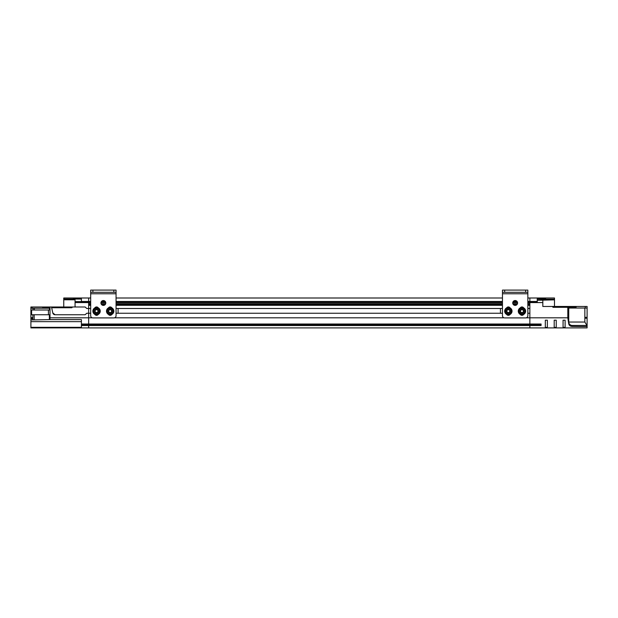 <?xml version="1.0" encoding="UTF-8"?>
<svg xmlns="http://www.w3.org/2000/svg" width="618" height="618" viewBox="0 0 618 618"><rect width="100%" height="100%" fill="white"/><g stroke="black" fill="none" stroke-linecap="round" stroke-linejoin="round"><path stroke-width="0.93" d="M541.082 324.983L529.865 324.983L529.865 324.01L88.652 324.01L88.652 317.806L88.652 324.01L81.414 324.01L81.414 324.983L88.652 324.983L88.652 324.01L88.652 325.547L529.865 325.547L529.865 327.903L88.652 327.903L88.652 324.983L529.865 324.983L529.865 325.547L529.865 324.01L541.082 324.01L541.082 325.547L529.865 325.547L529.865 327.903L587.1 327.903L587.1 306.466L575.628 306.466L575.628 307.03L576.192 307.03L576.192 306.466M587.1 326.59L571.967 326.42C570.159 326.265 569.085 325.416 568.745 323.871L567.811 317.806L529.865 317.806L529.865 324.01L529.865 298L527.849 298M547.363 327.37L545.315 327.37L545.315 320.186L547.363 320.186L547.363 327.37L547.363 320.186M556.239 327.37L554.191 327.37L554.191 320.186L556.239 320.186L556.239 327.37L556.239 320.186M565.115 327.37L563.068 327.37L563.068 320.186L565.115 320.186L565.115 327.37L565.115 320.186M537.235 300.294L554.493 299.854L554.493 298L529.865 298L529.865 301.468L537.235 301.468L537.235 298M537.235 301.468L537.235 301.947L529.865 301.947L529.865 302.581L542.82 302.581L542.82 306.466L553.01 306.466L553.01 307.308L567.811 307.308L567.811 317.806M553.01 307.308L552.446 306.466M567.811 307.308L568.653 306.466L553.01 306.466L575.628 306.466M585.231 308.034L585.231 306.466M587.1 308.034L568.745 308.034L568.745 323.871M586.907 326.42L586.907 325.47L584.852 322.032L584.852 308.034M586.582 317.783L585.98 317.173L585.37 317.783L585.98 318.386L586.582 317.783M568.745 306.466L568.745 308.034M584.852 322.032L568.745 322.032C568.908 323.986 569.981 325.13 571.967 325.47L586.907 325.47M545.315 320.186L545.315 327.37M554.191 320.186L554.191 327.37M563.068 320.186L563.068 327.37M537.235 301.947L537.235 302.581M542.82 300.294L542.82 302.581M544.713 298L544.713 298.618L537.235 298.618M544.713 298.618L545.594 298.618L545.594 298M554.493 299.854L554.493 306.466M575.628 307.03L568.745 307.03M554.493 299.205L537.235 299.205M502.465 298L116.06 298M90.676 298L88.652 298L88.652 301.468L88.652 298L81.414 298L81.414 301.468L90.676 301.468M527.849 301.468L529.865 301.468L529.865 301.947L527.849 301.947M527.849 302.581L529.865 302.581L529.865 303.708L527.849 303.708M527.849 308.482L529.865 308.482L529.865 305.3L527.849 305.3M526.289 317.806L529.865 317.806L529.865 313.249L527.849 313.249M92.229 317.806L88.652 317.806L88.652 313.249L88.652 317.806L50.004 317.806L49.958 319.606L81.414 319.606L81.414 324.01M90.676 308.482L88.652 308.482L88.652 305.3L90.676 305.3M90.676 303.708L88.652 303.708L88.652 301.468L88.652 302.581L90.676 302.581M101.46 301.468L105.269 301.468M116.06 301.468L502.465 301.468M513.249 301.468L517.057 301.468M88.652 304.311L90.676 304.311M101.337 304.311L105.392 304.311M116.06 304.311L502.465 304.311M513.125 304.311L517.181 304.311M527.849 304.311L529.865 304.311M517.467 303.708L512.84 303.708M502.465 303.708L116.06 303.708M105.678 303.708L101.051 303.708M529.865 304.705L527.849 304.705M516.857 304.705L513.45 304.705M502.465 304.705L116.06 304.705M105.075 304.705L101.661 304.705M90.676 304.705L88.652 304.705M102.673 305.3L104.063 305.3M116.06 305.3L502.465 305.3M514.462 305.3L515.852 305.3M502.465 308.482L116.06 308.482M502.465 313.249L116.06 313.249M90.676 313.249L86.783 313.249L85.106 314.747L55.072 314.747L52.785 312.901L51.503 306.991L50.012 306.991L50.004 317.806M504.018 317.806L114.508 317.806M517.351 301.947L512.955 301.947M502.465 301.947L116.06 301.947M105.57 301.947L101.167 301.947M90.676 301.947L81.414 301.947L81.414 301.468M100.973 302.581L105.763 302.581M116.06 302.581L502.465 302.581M512.762 302.581L517.552 302.581M72.561 306.991L63.754 306.991L63.754 299.792L75.056 299.792L75.056 302.581L88.652 302.581L88.652 308.482L86.783 308.482L85.106 306.991L72.561 306.991L71.819 307.741L51.665 307.741M30.9 327.324L81.414 327.324L81.414 325.547L88.652 325.547L88.652 327.903L30.9 327.903L30.9 306.991L32.113 306.991L32.113 308.22M35.666 327.903L88.652 327.903M85.106 314.747L55.072 314.747A2.333 2.333 0 0 1 52.785 312.901M85.106 306.991L75.62 306.991L75.056 306.428L75.056 302.581M81.414 298L63.754 298L63.754 299.792M81.414 325.547L81.414 324.983M30.9 319.939L49.958 319.606M49.432 308.22L34.345 308.22L34.345 309.997L49.432 309.997L49.432 306.991L50.012 306.991M48.42 314.747L48.42 309.997M49.355 319.606L49.355 314.747L31.611 314.747L31.611 309.997L33.024 309.997L33.024 308.22L30.9 308.22M51.503 306.991L75.62 306.991M81.414 302.581L81.414 301.947M73.318 298L73.318 298.664L73.975 298.664L73.975 298M81.414 298.664L73.975 298.664M49.432 306.991L32.113 306.991M31.309 318.146L31.966 317.49C32.87 317.93 32.87 318.363 31.966 318.803L31.309 318.146M34.345 309.997L33.024 309.997M48.057 308.22L48.057 307.571L49.432 307.571L42.781 307.571L42.781 306.991M75.056 301.607L81.414 301.607M81.414 299.05L63.754 299.05M42.271 306.991L42.781 307.571M33.024 308.22L34.345 308.22M508.351 309.301A1.839 1.839 0 0 1 509.943 312.059A1.839 1.839 0 0 1 506.752 312.059A1.839 1.839 0 0 1 508.351 309.301M510.792 309.726A2.827 2.827 0 0 0 505.903 309.726A2.827 2.827 0 0 0 508.351 313.967A2.827 2.827 0 0 0 510.792 309.726L509.981 308.312L506.714 308.312L505.084 311.14L506.714 313.967L509.981 313.967L511.611 311.14L510.792 309.726M521.963 309.301A1.839 1.839 0 0 1 523.554 312.059A1.839 1.839 0 0 1 520.364 312.059A1.839 1.839 0 0 1 521.963 309.301M524.404 309.726A2.827 2.827 0 0 0 519.514 309.726A2.827 2.827 0 0 0 521.963 313.967A2.827 2.827 0 0 0 524.404 309.726L523.593 308.312L520.325 308.312L518.695 311.14L520.325 313.967L523.593 313.967L525.223 311.14L524.404 309.726M508.351 314.817A3.677 3.677 0 0 1 505.161 309.301A3.677 3.677 0 0 1 511.534 309.301A3.677 3.677 0 0 1 508.351 314.817M521.963 314.817A3.677 3.677 0 0 0 525.145 309.301A3.677 3.677 0 0 0 518.772 309.301A3.677 3.677 0 0 0 521.963 314.817M502.465 293.774L502.465 315.705A2.209 2.209 -0 0 0 504.667 317.907L525.64 317.907A2.209 2.209 -0.1 0 0 527.849 315.705L527.849 293.774L502.465 293.774L502.465 290.097L502.465 292.306L527.849 292.306L527.849 293.774M515.157 305.4A2.426 2.426 180 0 1 513.048 301.762A2.426 2.426 180 0 1 517.258 301.762A2.426 2.426 180 0 1 515.157 305.4M520.286 307.864A1.985 1.985 179.9 0 1 523.631 307.864M523.631 314.415A1.985 1.985 -179.9 0 1 520.286 314.415M506.675 307.864A1.985 1.985 179.9 0 1 510.028 307.864M510.028 314.415A1.985 1.985 -179.9 0 1 506.675 314.415M527.849 292.306L527.849 290.097L527.849 292.306L504.667 292.306L504.667 290.097L527.849 290.097M502.465 290.097L504.667 290.097M502.465 292.306L504.667 292.306M519.97 292.306L523.948 292.306L519.97 292.306M506.366 292.306L510.337 292.306L506.366 292.306M512.724 292.306L517.583 292.306M500.441 313.249L500.441 308.482M508.351 312.978A1.839 1.839 0 0 1 506.752 310.221A1.839 1.839 0 0 1 509.943 310.221A1.839 1.839 0 0 1 508.351 312.978M521.963 312.978A1.839 1.839 0 0 1 520.364 310.221A1.839 1.839 0 0 1 523.554 310.221A1.839 1.839 0 0 1 521.963 312.978M508.351 312.608A1.468 1.468 0 0 1 507.077 310.406A1.468 1.468 0 0 1 509.618 310.406A1.468 1.468 0 0 1 508.351 312.608M521.963 312.608A1.468 1.468 0 0 1 520.688 310.406A1.468 1.468 0 0 1 523.23 310.406A1.468 1.468 0 0 1 521.963 312.608M96.562 309.301A1.839 1.839 0 0 1 98.154 312.059A1.839 1.839 0 0 1 94.971 312.059A1.839 1.839 0 0 1 96.562 309.301M99.011 309.726A2.827 2.827 0 0 0 94.114 309.726A2.827 2.827 0 0 0 96.562 313.967A2.827 2.827 0 0 0 99.011 309.726L98.192 308.312L94.933 308.312L93.295 311.14L94.933 313.967L98.192 313.967L99.822 311.14L99.011 309.726M110.174 309.301A1.839 1.839 0 0 1 111.765 312.059A1.839 1.839 0 0 1 108.583 312.059A1.839 1.839 0 0 1 110.174 309.301M112.623 309.726A2.827 2.827 0 0 0 107.725 309.726A2.827 2.827 0 0 0 110.174 313.967A2.827 2.827 0 0 0 112.623 309.726L111.804 308.312L108.544 308.312L106.906 311.14L108.544 313.967L111.804 313.967L113.434 311.14L112.623 309.726M96.562 314.817A3.677 3.677 0 0 1 93.372 309.301A3.677 3.677 0 0 1 99.745 309.301A3.677 3.677 0 0 1 96.562 314.817M110.174 314.817A3.677 3.677 0 0 0 113.357 309.301A3.677 3.677 0 0 0 106.984 309.301A3.677 3.677 0 0 0 110.174 314.817M90.676 293.774L90.676 315.705A2.209 2.209 -0 0 0 92.885 317.907L113.851 317.907A2.209 2.209 -0.1 0 0 116.06 315.705L116.06 293.774L90.676 293.774L90.676 290.097L90.676 292.306L116.06 292.306L116.06 293.774M103.368 305.4A2.426 2.426 180 0 1 101.267 301.762A2.426 2.426 180 0 1 105.469 301.762A2.426 2.426 180 0 1 103.368 305.4M108.498 307.864A1.985 1.985 179.9 0 1 111.85 307.864M111.85 314.415A1.985 1.985 -179.9 0 1 108.498 314.415M94.886 307.864A1.985 1.985 179.9 0 1 98.239 307.864M98.239 314.415A1.985 1.985 -179.9 0 1 94.886 314.415M116.06 292.306L116.06 290.097L116.06 292.306L92.885 292.306L92.885 290.097L116.06 290.097M90.676 290.097L92.885 290.097M90.676 292.306L92.885 292.306M108.189 292.306L112.159 292.306L108.189 292.306M94.577 292.306L98.548 292.306L94.577 292.306M100.943 292.306L105.794 292.306M88.652 313.249L88.652 308.482M118.084 308.482L118.084 313.249M96.562 312.978A1.839 1.839 0 0 1 94.971 310.221A1.839 1.839 0 0 1 98.154 310.221A1.839 1.839 0 0 1 96.562 312.978M110.174 312.978A1.839 1.839 0 0 1 108.583 310.221A1.839 1.839 0 0 1 111.765 310.221A1.839 1.839 0 0 1 110.174 312.978M96.562 312.608A1.468 1.468 0 0 1 95.296 310.406A1.468 1.468 0 0 1 97.829 310.406A1.468 1.468 0 0 1 96.562 312.608M110.174 312.608A1.468 1.468 0 0 1 108.899 310.406A1.468 1.468 0 0 1 111.441 310.406A1.468 1.468 0 0 1 110.174 312.608M571.967 325.47L571.967 326.42M30.9 321.661L81.414 321.661M32.878 319.606L32.878 314.747M34.199 319.606L34.199 314.747M525.64 290.097L525.64 292.306M113.851 290.097L113.851 292.306"/></g></svg>

